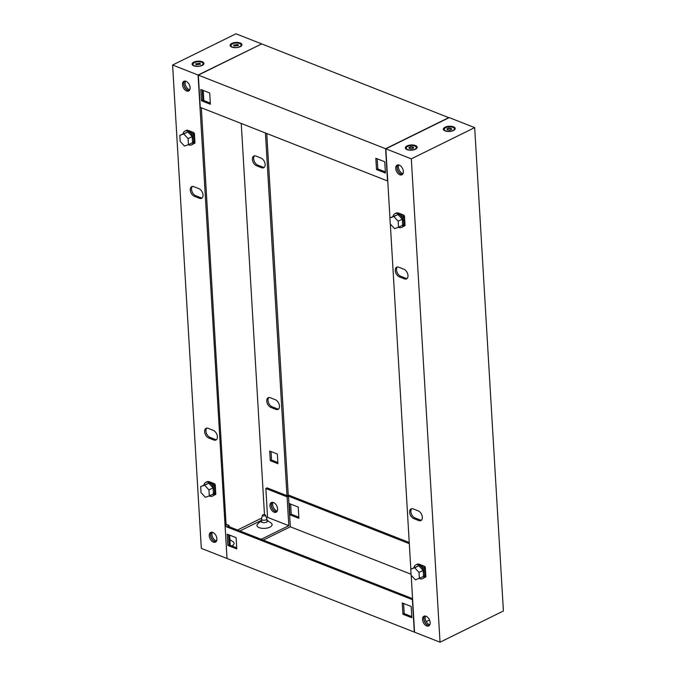<?xml version="1.0" encoding="UTF-8"?>
<svg xmlns="http://www.w3.org/2000/svg" width="676" height="676" viewBox="0 0 676 676"><rect width="100%" height="100%" fill="white"/><g stroke="black" fill="none" stroke-linecap="round" stroke-linejoin="round"><path stroke-width="1.01" d="M397.353 212.872L398.587 213.075M399.262 213.346L403.935 215.179L404.028 216.793L404.485 216.573M400.53 214.123L403.935 215.179M404.493 224.601L404.578 225.978L403.825 225.961M404.214 225.328L404.265 226.13M403.116 217.106L404.51 216.971M403.623 215.34L403.741 217.351M398.417 227.263A7.647 4.732 -116.2 0 0 401.696 227.406A7.647 4.732 -116.2 0 0 403.724 222.674A7.647 4.732 -116.2 0 0 400.488 215.492A7.647 4.732 -116.2 0 0 394.936 213.684A7.647 4.732 -116.2 0 0 393.052 216.362M394.936 213.684L395.95 213.185A7.647 4.732 63.8 0 1 401.502 214.993A7.647 4.732 63.8 0 1 404.738 222.176A7.647 4.732 63.8 0 1 402.71 226.908L401.696 227.406M398.519 227.22L402.634 225.192L402.279 219.151L397.961 214.503L389.883 217.925L390.238 223.976L394.556 228.623L398.519 227.22L398.156 221.179L393.838 216.531L389.883 217.925M397.961 214.503L393.838 216.531M402.279 219.151L398.156 221.179M413.923 567.603A7.647 4.732 63.8 0 1 415.808 564.933A7.647 4.732 63.8 0 1 421.359 566.733A7.647 4.732 63.8 0 1 424.596 573.916A7.647 4.732 63.8 0 1 422.568 578.648A7.647 4.732 63.8 0 1 419.281 578.504M422.568 578.648L423.582 578.149A7.647 4.732 -116.2 0 0 425.61 573.417A7.647 4.732 -116.2 0 0 422.373 566.235A7.647 4.732 -116.2 0 0 416.822 564.435L415.808 564.933M410.746 569.167L418.824 565.744L423.142 570.392L423.506 576.442L415.427 579.864L411.109 575.217L410.746 569.167L414.709 567.772L419.027 572.42L419.382 578.47M418.824 565.744L414.709 567.772M423.142 570.392L419.027 572.42M424.697 577.211L425.449 577.22L425.365 575.842M425.356 567.815L424.9 568.034L424.807 566.429L421.393 565.364M417.819 564.147L419.45 564.325M420.134 564.587L424.807 566.429M417.802 563.953L418.224 564.122M423.987 568.355L424.604 568.601L424.486 566.581M424.604 568.601L425.373 568.22M425.128 577.38L425.077 576.569M453.478 130.51A5.94 2.619 -3.4 0 0 454.509 129.843A5.94 2.619 -3.4 0 0 452.793 126.581A5.94 2.619 -3.4 0 0 445.078 127.206A5.94 2.619 -3.4 0 0 444.191 130.451A5.94 2.619 -3.4 0 0 453.478 130.51M415.461 149.235A5.94 2.619 -3.4 0 0 416.492 148.568A5.94 2.619 -3.4 0 0 414.777 145.306A5.94 2.619 -3.4 0 0 407.053 145.94A5.94 2.619 -3.4 0 0 406.175 149.185A5.94 2.619 -3.4 0 0 415.461 149.235M403.361 171.442A5.4 3.338 -116.2 0 0 401.071 166.372A5.4 3.338 -116.2 0 0 397.158 165.105A5.4 3.338 -116.2 0 0 395.722 168.442A5.4 3.338 -116.2 0 0 398.003 173.512A5.4 3.338 -116.2 0 0 401.924 174.788A5.4 3.338 -116.2 0 0 403.361 171.442M402.507 174.366A5.4 3.338 63.8 0 1 396.989 167.817A5.4 3.338 63.8 0 1 397.843 164.902M409.614 512.231A5.4 3.338 -116.2 0 0 413.72 518.56L418.816 520.562A5.4 3.338 -116.2 0 0 420.911 520.571A5.4 3.338 -116.2 0 0 422.094 515.746A5.4 3.338 -116.2 0 0 418.241 510.895L413.146 508.893A5.4 3.338 -116.2 0 0 411.05 508.884A5.4 3.338 -116.2 0 0 409.614 512.231M421.494 520.148A5.4 3.338 63.8 0 1 420.083 519.937L414.988 517.934A5.4 3.338 63.8 0 1 410.881 511.605A5.4 3.338 63.8 0 1 411.735 508.682M395.257 270.544A5.4 3.338 -116.2 0 0 399.364 276.881L404.459 278.884A5.4 3.338 -116.2 0 0 406.555 278.892A5.4 3.338 -116.2 0 0 407.738 274.059A5.4 3.338 -116.2 0 0 403.885 269.217L398.789 267.214A5.4 3.338 -116.2 0 0 396.694 267.206A5.4 3.338 -116.2 0 0 395.257 270.544M407.138 278.47A5.4 3.338 63.8 0 1 405.727 278.259L400.631 276.256A5.4 3.338 63.8 0 1 396.525 269.918A5.4 3.338 63.8 0 1 397.378 267.003M430.164 622.588A5.4 3.338 -116.2 0 0 427.874 617.518A5.4 3.338 -116.2 0 0 423.953 616.242A5.4 3.338 -116.2 0 0 422.525 619.579A5.4 3.338 -116.2 0 0 424.807 624.658A5.4 3.338 -116.2 0 0 428.728 625.925A5.4 3.338 -116.2 0 0 430.164 622.588M429.311 625.503A5.4 3.338 63.8 0 1 423.793 618.962A5.4 3.338 63.8 0 1 424.646 616.039M411.312 158.835L474.679 127.62L503.4 610.986L440.034 642.2L411.312 158.835L385.852 148.83L449.219 117.607L474.679 127.62M411.185 575.301L414.565 632.195L440.034 642.2M404.544 225.412L405.025 225.598L404.451 215.931L403.969 215.745M425.415 576.662L425.888 576.848L425.314 567.181L424.841 566.995M410.822 569.133L390.322 224.06M389.951 217.892L385.852 148.83M410.611 146.785L408.836 147.681L409.419 148.593L411.929 148.872L413.704 147.976L413.12 147.064L410.611 146.785M413.399 148.129L413.095 147.368L410.636 147.191L409.157 147.934M406.622 149.447A5.078 2.248 176.6 0 1 406.225 148.652L406.2 148.129A5.078 2.248 176.6 0 1 409.259 145.864A5.078 2.248 176.6 0 1 414.853 146.067A5.078 2.248 176.6 0 1 416.34 147.529A5.078 2.248 176.6 0 1 413.281 149.802A5.078 2.248 176.6 0 1 407.687 149.59A5.078 2.248 176.6 0 1 406.2 148.129M416.34 147.529L416.374 148.052A5.078 2.248 176.6 0 1 416.078 148.889M448.636 128.06L446.853 128.955L447.444 129.868L449.946 130.147L451.729 129.243L451.137 128.339L448.636 128.06M451.424 129.395L451.112 128.643L448.661 128.457L447.182 129.201M444.639 130.713A5.078 2.248 176.6 0 1 444.25 129.927L444.216 129.403A5.078 2.248 176.6 0 1 447.284 127.13A5.078 2.248 176.6 0 1 452.869 127.333A5.078 2.248 176.6 0 1 454.365 128.795A5.078 2.248 176.6 0 1 451.298 131.068A5.078 2.248 176.6 0 1 445.712 130.865A5.078 2.248 176.6 0 1 444.216 129.403M454.365 128.795L454.399 129.319A5.078 2.248 176.6 0 1 454.095 130.155M215.298 493.286L215.382 494.663L214.63 494.646M215.314 485.655L214.546 486.036L214.419 484.024L214.833 485.478L215.289 485.258M214.74 483.864L210.067 482.03M209.391 481.76L208.157 481.565M214.419 484.024L211.326 482.808M214.546 486.036L213.92 485.79M215.061 494.815L215.019 494.012M209.214 495.947A7.647 4.732 -116.2 0 0 212.501 496.091A7.647 4.732 -116.2 0 0 214.529 491.359A7.647 4.732 -116.2 0 0 211.292 484.177A7.647 4.732 -116.2 0 0 205.741 482.377A7.647 4.732 -116.2 0 0 203.856 485.047M205.741 482.377L206.755 481.87A7.647 4.732 63.8 0 1 212.306 483.678A7.647 4.732 63.8 0 1 215.543 490.86A7.647 4.732 63.8 0 1 213.515 495.592L212.501 496.091M209.315 495.914L213.439 493.877L213.075 487.835L208.757 483.188L200.679 486.61L201.042 492.66L205.36 497.308L209.315 495.914L208.96 489.863L204.642 485.216L200.679 486.61M213.075 487.835L208.96 489.863M208.757 483.188L204.642 485.216M182.993 133.806A7.647 4.732 63.8 0 1 184.869 131.127A7.647 4.732 63.8 0 1 190.421 132.927A7.647 4.732 63.8 0 1 193.666 140.109A7.647 4.732 63.8 0 1 191.629 144.841A7.647 4.732 63.8 0 1 188.351 144.698M191.629 144.841L192.643 144.343A7.647 4.732 -116.2 0 0 194.68 139.611A7.647 4.732 -116.2 0 0 191.435 132.428A7.647 4.732 -116.2 0 0 185.883 130.629L184.869 131.127M179.816 135.369L187.894 131.938L192.212 136.586L192.567 142.636L188.452 144.664L184.489 146.058L180.171 141.411L179.816 135.369L183.771 133.966L188.089 138.614L188.452 144.664M192.212 136.586L188.089 138.614M187.894 131.938L183.771 133.966M194.418 134.009L193.97 134.237L193.868 132.623L189.196 130.789M188.519 130.519L186.88 130.341M193.868 132.623L190.463 131.566M187.294 130.316L186.872 130.147M194.147 142.763L194.511 143.413L194.426 142.036M194.198 143.574L193.758 143.405M193.556 132.775L193.674 134.794L193.049 134.549M193.674 134.794L194.443 134.414M240.225 46.695A5.94 2.619 176.6 0 1 230.947 46.644A5.94 2.619 176.6 0 1 231.826 43.399A5.94 2.619 176.6 0 1 239.549 42.765A5.94 2.619 176.6 0 1 241.264 46.027A5.94 2.619 176.6 0 1 240.225 46.695M202.209 65.428A5.94 2.619 176.6 0 1 192.922 65.369A5.94 2.619 176.6 0 1 193.809 62.124A5.94 2.619 176.6 0 1 201.524 61.499A5.94 2.619 176.6 0 1 203.239 64.761A5.94 2.619 176.6 0 1 202.209 65.428M272.175 502.319A5.4 3.338 -116.2 0 0 271.372 505.183A5.4 3.338 -116.2 0 0 276.814 511.732M272.994 502.378A5.4 3.338 -116.2 0 0 272.639 504.558A5.4 3.338 -116.2 0 0 277.27 511.048M209.273 535.772A5.4 3.338 -116.2 0 0 211.563 540.842A5.4 3.338 -116.2 0 0 215.475 542.118A5.4 3.338 -116.2 0 0 216.911 538.772A5.4 3.338 -116.2 0 0 214.63 533.702A5.4 3.338 -116.2 0 0 210.709 532.434A5.4 3.338 -116.2 0 0 209.273 535.772M216.058 541.696A5.4 3.338 63.8 0 1 210.54 535.147A5.4 3.338 63.8 0 1 211.394 532.232M265.119 164.395A5.4 3.338 -116.2 0 0 261.012 158.066L255.917 156.063A5.4 3.338 -116.2 0 0 253.821 156.055A5.4 3.338 -116.2 0 0 252.638 160.88A5.4 3.338 -116.2 0 0 256.491 165.73L261.587 167.732A5.4 3.338 -116.2 0 0 263.682 167.741A5.4 3.338 -116.2 0 0 265.119 164.395M203.02 194.992A5.4 3.338 -116.2 0 0 198.913 188.655L193.818 186.652A5.4 3.338 -116.2 0 0 191.722 186.644A5.4 3.338 -116.2 0 0 190.539 191.477A5.4 3.338 -116.2 0 0 194.392 196.319L199.488 198.321A5.4 3.338 -116.2 0 0 201.583 198.33A5.4 3.338 -116.2 0 0 203.02 194.992M279.475 406.082A5.4 3.338 -116.2 0 0 275.369 399.744L270.273 397.741A5.4 3.338 -116.2 0 0 268.178 397.733A5.4 3.338 -116.2 0 0 266.995 402.566A5.4 3.338 -116.2 0 0 270.848 407.408L275.943 409.411A5.4 3.338 -116.2 0 0 278.039 409.419A5.4 3.338 -116.2 0 0 279.475 406.082M217.376 436.671A5.4 3.338 -116.2 0 0 213.27 430.342L208.174 428.339A5.4 3.338 -116.2 0 0 206.079 428.33A5.4 3.338 -116.2 0 0 204.896 433.155A5.4 3.338 -116.2 0 0 208.749 438.006L213.844 440.008A5.4 3.338 -116.2 0 0 215.94 440.008A5.4 3.338 -116.2 0 0 217.376 436.671M182.469 84.635A5.4 3.338 -116.2 0 0 184.759 89.705A5.4 3.338 -116.2 0 0 188.672 90.973A5.4 3.338 -116.2 0 0 190.108 87.635A5.4 3.338 -116.2 0 0 187.827 82.565A5.4 3.338 -116.2 0 0 183.906 81.289A5.4 3.338 -116.2 0 0 182.469 84.635M189.255 90.55A5.4 3.338 63.8 0 1 183.737 84.01A5.4 3.338 63.8 0 1 184.59 81.086M261.443 44.025L198.068 75.028L227.026 558.266M226.781 558.393L201.321 548.38L172.6 65.014L235.966 33.8L261.435 43.805M271.042 451.551L271.549 460.069L277.853 462.545M254.506 155.852A5.4 3.338 -116.2 0 0 254.075 160.795A5.4 3.338 -116.2 0 0 257.759 165.105L262.854 167.107A5.4 3.338 -116.2 0 0 264.265 167.318M268.862 397.53A5.4 3.338 -116.2 0 0 268.431 402.482A5.4 3.338 -116.2 0 0 272.115 406.783L277.211 408.786A5.4 3.338 -116.2 0 0 278.622 408.997M288.246 495.17L266.758 133.493M198.068 75.028L172.6 65.014M215.348 494.097L215.821 494.283L215.247 484.616L214.774 484.43M194.477 142.856L194.958 143.042L194.384 133.375L193.902 133.189M201.313 107.771L226.147 525.759M286.97 495.685L265.423 132.969M215.83 540.707L216.81 540.217M237.521 530.018L261.73 518.086M266.995 517.622L266.352 517.368M270.282 460.694L277.92 463.694L277.346 454.027L269.707 451.027L270.282 460.694L271.549 460.069M264.477 514.597L241.239 123.463M202.158 197.907A5.4 3.338 63.8 0 1 200.755 197.696L195.66 195.694A5.4 3.338 63.8 0 1 191.976 191.392A5.4 3.338 63.8 0 1 192.406 186.441M216.523 439.594A5.4 3.338 63.8 0 1 215.112 439.383L210.016 437.38A5.4 3.338 63.8 0 1 206.332 433.071A5.4 3.338 63.8 0 1 206.763 428.128M262.854 515.83A1.572 0.693 -3.4 0 0 264.679 515.864A1.572 0.693 -3.4 0 0 265.516 515.095A1.572 0.693 -3.4 0 0 265.077 514.732A1.572 0.693 -3.4 0 0 263.437 514.647A1.572 0.693 -3.4 0 0 262.398 515.281A1.572 0.693 -3.4 0 0 262.854 515.83M262.398 515.281L261.511 519.041A2.696 1.191 -3.4 0 0 261.494 519.202A2.696 1.191 -3.4 0 0 262.288 519.979A2.696 1.191 -3.4 0 0 265.254 520.081A2.696 1.191 -3.4 0 0 266.885 518.881A2.696 1.191 -3.4 0 0 266.851 518.72L265.516 515.095M195.592 63.848L199.868 63.257L200.459 64.161L196.175 64.786L195.592 63.848M195.913 64.127L199.843 63.561L200.155 64.313M194.443 65.783A5.078 2.248 -3.4 0 0 200.028 65.986A5.078 2.248 -3.4 0 0 203.096 63.721A5.078 2.248 -3.4 0 0 201.6 62.251A5.078 2.248 -3.4 0 0 196.015 62.048A5.078 2.248 -3.4 0 0 192.947 64.321A5.078 2.248 -3.4 0 0 194.443 65.783M192.947 64.321L192.981 64.845A5.078 2.248 -3.4 0 0 193.37 65.64M202.825 65.073A5.078 2.248 -3.4 0 0 203.13 64.245L203.096 63.721M233.609 45.123L237.893 44.523L238.476 45.461L234.192 46.053L233.609 45.123M233.93 45.393L237.867 44.827L238.172 45.588M232.46 47.05A5.078 2.248 -3.4 0 0 238.053 47.252A5.078 2.248 -3.4 0 0 241.112 44.988A5.078 2.248 -3.4 0 0 239.625 43.526A5.078 2.248 -3.4 0 0 234.031 43.323A5.078 2.248 -3.4 0 0 230.972 45.588A5.078 2.248 -3.4 0 0 232.46 47.05M230.972 45.588L230.998 46.112A5.078 2.248 -3.4 0 0 231.395 46.906M240.85 46.34A5.078 2.248 -3.4 0 0 241.146 45.512L241.112 44.988M189.305 90.499A5.4 3.338 63.8 0 1 183.864 83.942A5.4 3.338 63.8 0 1 184.666 81.078M189.762 89.815A5.4 3.338 63.8 0 1 185.131 83.317A5.4 3.338 63.8 0 1 185.486 81.137M402.558 174.307A5.4 3.338 63.8 0 1 397.116 167.758A5.4 3.338 63.8 0 1 397.919 164.893M403.006 173.622A5.4 3.338 63.8 0 1 398.384 167.133A5.4 3.338 63.8 0 1 398.73 164.952M448.974 117.734L261.688 43.906L198.321 75.121L385.599 148.728L448.965 117.514M198.321 75.121L200.231 107.349L387.509 180.948L385.599 148.728M201.456 100.749L210.371 104.248L209.704 92.975L200.789 89.469L201.456 100.749L202.724 100.124L210.304 103.098M376.515 169.549L385.421 173.048L384.754 161.775L375.839 158.269L376.515 169.549L377.783 168.924L385.354 171.898M202.124 89.992L202.724 100.124M377.183 158.792L377.783 168.924M203.814 100.555L203.214 90.423M231.851 545.887A7.58 3.346 -3.4 0 0 231.885 545.87A7.58 3.346 -3.4 0 0 233.017 541.721L229.899 539.575M266.961 520.199A3.295 1.453 176.6 0 1 267.138 520.309A3.295 1.453 176.6 0 1 267.223 521.737A3.295 1.453 176.6 0 1 266.648 522.109A3.295 1.453 176.6 0 1 261.494 522.075A3.295 1.453 176.6 0 1 261.409 520.647A3.295 1.453 176.6 0 1 261.57 520.52M261.409 520.647L257.86 523.773A7.58 3.346 -3.4 0 0 260.049 527.939A7.58 3.346 -3.4 0 0 269.91 527.136A7.58 3.346 -3.4 0 0 271.034 522.996L267.138 520.309M216.565 540.952A5.4 3.338 63.8 0 1 211.934 534.462A5.4 3.338 63.8 0 1 212.289 532.282M216.109 541.637A5.4 3.338 63.8 0 1 210.667 535.088A5.4 3.338 63.8 0 1 211.47 532.223M272.098 502.327A5.4 3.338 -116.2 0 0 271.245 505.242A5.4 3.338 -116.2 0 0 276.763 511.791M269.977 505.868A5.4 3.338 -116.2 0 0 272.267 510.938A5.4 3.338 -116.2 0 0 276.188 512.205A5.4 3.338 -116.2 0 0 277.616 508.867A5.4 3.338 -116.2 0 0 275.335 503.797A5.4 3.338 -116.2 0 0 271.414 502.53A5.4 3.338 -116.2 0 0 269.977 505.868M429.809 624.768A5.4 3.338 63.8 0 1 425.187 618.27A5.4 3.338 63.8 0 1 425.534 616.09M429.361 625.452A5.4 3.338 63.8 0 1 423.92 618.895A5.4 3.338 63.8 0 1 424.722 616.03M412.58 598.657L227.66 526.139L229.054 525.455L226.063 524.28M412.639 599.747L225.125 526.266L226.13 525.429M412.402 599.865L414.312 632.094L227.035 558.486L225.125 526.266M298.817 517.208L291.246 514.225L290.646 504.102M409.31 543.656L288.491 496.176L287.097 496.86L265.837 488.503L267.105 487.878L287.097 495.736L288.491 495.052L409.242 542.507M227.204 534.167L236.118 537.665L236.786 548.946L227.88 545.447L227.204 534.167M402.262 602.967L411.177 606.465L411.845 617.746L402.93 614.247L402.262 602.967M265.837 488.503L267.552 517.343L266.53 517.85M261.561 520.3L239.921 530.956M230.66 535.519L229.679 536M429.514 619.993L426.201 621.624M289.979 514.85L289.311 503.569L298.217 507.076L298.893 518.357L289.979 514.85L291.246 514.225M288.491 496.176L290.317 526.781L411.05 574.237M287.097 496.86L288.813 525.7L267.552 517.343M261.181 539.313L288.813 525.7M229.054 525.455L229.13 526.722M229.629 535.122L230.229 545.245M263.243 540.124L290.317 526.781M228.547 534.691L229.147 544.822L236.718 547.797M403.597 603.491L404.197 613.622L411.777 616.596M402.93 614.247L404.197 613.622M227.88 545.447L229.147 544.822M414.988 517.934L413.72 518.56M400.631 276.256L399.364 276.881M405.727 278.259L404.459 278.884M420.083 519.937L418.816 520.562M210.016 437.38L208.749 438.006M215.112 439.383L213.844 440.008M277.211 408.786L275.943 409.411M272.115 406.783L270.848 407.408M195.66 195.694L194.392 196.319M200.755 197.696L199.488 198.321M262.854 167.107L261.587 167.732M257.759 165.105L256.491 165.73M267.062 521.864L266.885 518.881M261.671 522.185L261.494 519.202"/></g></svg>
